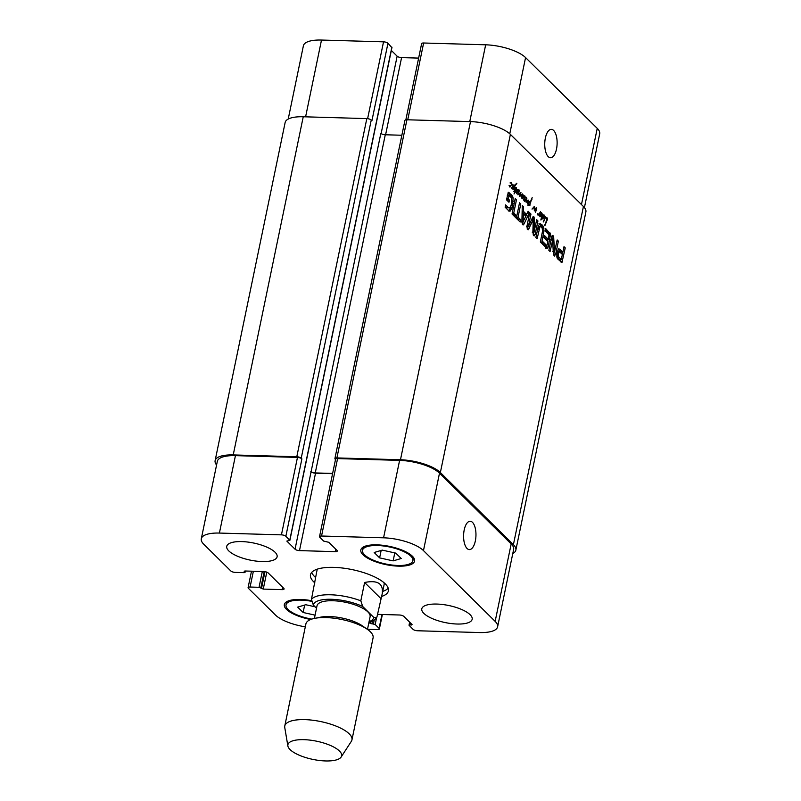 <?xml version="1.0" encoding="UTF-8"?>
<svg xmlns="http://www.w3.org/2000/svg" width="801" height="801" viewBox="0 0 801 801"><rect width="100%" height="100%" fill="white"/><g stroke="black" fill="none" stroke-linecap="round" stroke-linejoin="round"><path stroke-width="1.2" d="M516.715 193.041L518.387 190.728L518.347 190.137L517.746 190.438L516.214 192.871L516.795 189.186M518.347 190.137L517.066 190.418M518.107 190.127L517.566 190.107M517.516 189.296L517.456 190.217L518.587 189.847L518.617 190.918L518.197 192.35L516.645 193.702L516.435 193.021M518.197 192.35L517.626 192.33M543.659 221.937L543.338 221.236L543.278 221.917M546.302 217.461L545.381 217.441L547.183 217.912L547.393 219.564L544.8 225.702L547.033 218.533L544.97 217.662M545.271 225.061L544.63 225.041M545.261 224.881L544.7 224.871M546.412 222.358L545.841 222.338M547.363 218.363L546.733 218.343M547.183 217.912L545.651 217.862M546.733 217.642L545.341 217.602M545.351 217.542L546.893 217.652M545.321 217.672L544.139 220.856L543.859 220.295L545.381 217.411M545.471 216.901L543.919 217.201L544.76 216.07L545.121 216.891M544.88 216.66L544.209 216.64M544.54 220.115L543.969 220.105M516.455 188.035L515.163 187.734L516.064 187.394L516.455 188.035L515.464 191.449L516.134 192.08L515.173 191.97L514.032 193.972L514.803 191.659L514.292 190.528M514.733 186.373L514.162 186.363L514.933 184.831L516.885 183.279L514.733 186.373L514.612 191.149M515.173 191.97L514.582 191.95M516.134 192.08L515.313 192.06M516.014 191.419L514.602 191.419M515.804 190.798L515.303 190.788M516.194 187.474L515.383 187.454M515.864 187.905L515.474 187.374M515.063 191.159L516.064 188.025M514.713 186.573L514.072 186.553M515.684 184.59L515.113 184.57M516.885 183.279L516.325 183.259M514.392 190.538L514.402 186.813L513.111 189.467L512.78 189.046L514.142 186.393M540.154 212.716L540.505 211.594L539.964 212.716M540.555 212.385L541.486 212.415L540.595 212.285L541.486 212.415L541.987 213.627L540.425 212.696L539.233 215.619L539.303 214.388L537.861 215.018L537.611 214.107L537.841 213.396L537.872 214.508L538.733 214.298L540.184 212.275M538.733 214.298L538.132 214.548M537.861 215.018L538.562 215.008L537.831 214.988M539.303 214.388L538.622 214.368M540.965 212.716L540.415 212.726M540.034 216.01L541.907 214.448L541.716 213.617M541.086 215.279L540.094 215.229M540.485 215.539L539.874 215.519M541.376 214.758L540.755 214.738L541.416 214.688M541.977 213.827L542.768 215.279L544.159 215.008L542.768 219.003L542.097 218.002L540.825 219.985L542.327 214.368L540.054 216.831L539.674 216M541.486 214.588L541.696 214.017L541.436 214.588M542.667 216.15L542.467 218.443L543.899 215.349L542.257 216.14M543.819 215.189L542.898 215.159M542.277 217.502L541.566 217.482M542.487 216.751L541.937 216.731M541.426 219.724L540.885 219.714M543.068 218.623L542.157 218.593M543.418 218.072L542.838 218.062M544.159 215.008L543.068 214.978M542.587 214.077L541.967 214.057M524.785 197.006L523.584 200.08L524.605 196.335L522.142 198.818L523.053 195.784L522.342 195.094L523.183 194.893L523.363 196.175L524.835 195.834L523.864 195.814M523.994 195.714L524.835 195.834L524.835 196.996L525.937 197.066L524.835 197.026M522.612 195.414L521.421 198.007L521.882 194.943L519.669 196.455L520.4 193.171L517.957 194.863L519.438 190.127L518.267 194.303L520.95 192.47L520.009 195.744L522.382 193.902L521.821 195.074M522.853 197.717L522.302 197.707M523.343 196.946L522.743 196.936M523.924 196.345L522.953 196.325M524.605 196.335L522.993 196.185M522.983 195.784L522.993 196.936M522.653 194.202L521.952 194.182M518.918 194.513L517.836 194.483M520.239 193.241L519.619 193.221M520.4 193.171L519.699 193.151M520.77 195.855L519.559 195.814M521.882 194.943L521.01 194.923M525.546 199.93L524.525 200.801L525.546 199.93L524.555 199.88M524.495 200.661L525.246 199.379M524.935 200.19L524.335 200.17M525.947 199.239L525.826 197.507L524.755 197.376L525.937 197.066L525.907 197.587M525.426 197.356L524.765 197.346M526.307 197.597L526.367 199.099L524.505 201.482L524.134 200.65M528.48 200.841L527.318 200.811L528.54 200.16L527.388 203.694L527.979 200.861L526.147 202.313L526.768 198.127M526.988 201.892L525.977 201.862M527.749 201.101L527.068 201.091M527.979 200.861L527.288 200.841M528.54 200.16L527.969 200.14M526.898 198.137L525.997 201.582M526.387 201.592L527.328 200.801M510.998 185.572L509.987 186.443L510.998 185.572L510.007 185.512M509.947 186.303L511.288 185.041M510.397 185.822L509.786 185.802M511.398 184.871L511.288 183.139L510.077 182.888L511.398 182.698L511.629 183.91M510.237 182.648L511.398 182.698L510.237 182.658M510.878 182.998L510.067 182.968M511.899 183.92L509.957 187.124L509.586 186.283M512.82 185.001L511.869 184.37L513.241 184.981L513.251 186.643L511.739 188.706L511.569 187.744L513.04 185.792L512.82 185.001L511.459 184.781M512.139 184.24L512.89 184.45L511.859 184.42M536.29 208.58L535.529 208.56L536.4 207.709L536.73 208.44L535.489 212.495L536.29 208.58L534.317 210.913L534.417 207.249L532.405 208.57M533.076 208.59L531.994 209.071L534.117 206.728M534.417 207.249L533.396 207.359M535.589 209.231L535.038 209.221M535.929 208.861L535.318 208.851M536.73 208.44L535.649 208.41M536.62 207.93L536.119 207.92M534.537 206.738L534.718 209.602L535.529 208.56M534.718 209.602L534.217 209.592M534.778 207.129L533.616 207.099M530.272 202.242L528.219 203.424L528.83 204.986L530.012 204.666L529.892 205.547L528.76 205.687L527.879 203.003L529.211 201.742L530.432 201.722L532.174 197.637L529.781 204.736L530.272 202.242L527.989 202.142M530.693 202.563L530.182 202.543M529.161 201.371L528.84 202.513M531.914 199.439L531.373 199.419M530.432 201.722L529.361 201.692M528.76 205.687L529.892 205.547L528.59 205.507M529.641 205.026L528.249 205.056M528.83 204.986L528.209 204.966M528.49 202.883L527.919 202.863M335.509 459.504L335.168 459.163A3.434 1.161 11.7 0 1 334.888 458.562A3.434 1.161 11.7 0 1 336.901 457.922L400.47 459.764A30.869 10.453 11.7 0 1 440.37 472.54L513.401 544.66A30.869 10.453 11.7 0 1 515.854 550.117A30.869 10.453 11.7 0 1 512.78 553.541M515.854 550.117L585.881 211.965A30.869 10.453 -168.3 0 0 583.428 206.508L510.397 134.388A30.869 10.453 -168.3 0 0 470.497 121.612L406.928 119.77A3.434 1.161 -168.3 0 0 404.926 120.4L334.888 458.562M542.577 230.918L542.107 227.864L540.785 226.563L539.974 226.743L537.101 238.778L535.859 237.547L538.452 225.582L540.074 223.719L541.967 224.721L543.549 227.154L543.989 231.048L541.586 243.214L540.345 241.982L542.577 230.918M540.785 226.563L538.122 226.683M513.281 215.259L512.039 214.027L515.243 198.538L516.485 199.759L513.281 215.259M529.421 212.535L524.054 224L522.612 224.67L521.892 221.857L522.282 205.477L523.594 206.778L523.453 211.354L526.637 214.498L528.119 211.244L529.421 212.535L527.569 212.485L526.728 214.288M523.183 224.921L522.612 224.67M552.67 240.1L550.067 251.574L548.855 250.383L551.649 236.906L553.08 235.694L553.611 236.495L554.592 251.634L557.176 239.95L558.387 241.141L555.574 254.698L554.132 255.799L553.341 253.547L552.67 240.1M552.61 239.889L551.028 239.899M552.48 235.414L553.08 235.694L552.109 235.664M553.241 251.594L554.703 251.594M554.753 256.11L554.132 255.799M548.295 239.309L549.075 234.973L545.161 230.878L545.641 228.555L550.587 234.032L548.184 247.058L547.133 248.57L542.477 244.085L542.958 241.762L546.522 245.286L547.133 244.926L547.814 241.632L543.899 237.767L544.38 235.444L548.295 239.309L546.442 239.249L544.079 236.916M542.647 243.234L544.67 245.236L546.903 245.386M557.386 251.504L558.607 248.881L559.769 249.121L562.863 252.175L564.004 246.688L565.246 247.909L561.932 262.578L557.316 258.603L556.785 254.768L557.386 251.504M558.607 248.881L559.769 249.121L558.407 249.081M528.38 226.513L532.525 217.632L533.136 216.58L533.856 216.711L534.437 218.663L534.017 232.16L536.69 219.714L537.932 220.946L535.108 234.573L534.287 235.884L533.726 235.654L532.875 232.42L533.246 219.644L528.249 229.847L527.539 229.537L526.888 226.453L529.711 212.826L530.963 214.057L528.38 226.513L526.888 226.463M526.617 226.603L528.57 226.563M533.136 216.58L533.856 216.711L533.055 216.691M532.885 232.13L534.157 232.06M514.222 213.386L516.815 215.94L519.539 202.773L520.78 204.005L518.057 217.171L520.63 219.714L520.149 222.037L513.741 215.709L514.222 213.386M509.256 211.053L510.217 211.084L508.425 210.453L505.141 207.219L505.621 204.896L508.555 207.789L510.367 207.549L511.418 204.085L511.669 198.197L509.316 195.474L508.194 198.848L509.426 200.06L508.965 202.252L506.492 199.809L508.345 192.28L511.899 195.234L513.181 197.967L512.29 207.179L511.749 208.941L509.656 211.144M509.226 195.414L507.403 195.434M508.345 192.28L509.086 192.46L508.224 192.43M508.555 207.789L506.703 207.739L508.555 207.789M509.136 195.414L507.413 195.364M505.321 206.368L506.703 207.739M511.749 208.941L509.897 208.891L508.365 211.033M510.437 207.129L509.897 208.891M512.29 207.179L510.577 207.129M513.051 203.534L511.539 203.494M513.301 201.672L511.829 201.632M513.181 197.967L511.539 197.927M512.75 196.535L510.898 196.475L511.328 197.917M511.899 195.234L510.047 195.174L510.898 196.475M507.914 193.071L510.047 195.174M509.426 200.06L507.574 200.01L507.423 200.721M508.194 198.848L506.703 198.798M506.643 199.089L507.574 200.01M508.785 195.975L507.303 195.925M508.835 195.774L507.343 195.734M513.922 214.868L514.963 215.89L516.815 215.94M520.63 219.714L518.778 219.664L518.597 220.505M518.057 217.171L516.204 217.121L518.778 219.664M520.78 204.005L519.288 203.965M516.445 215.93L516.204 217.121M528.44 226.643L526.868 226.603M528.42 226.072L526.978 226.022M530.963 214.057L529.461 214.007M529.111 228.696L527.108 228.956M532.955 220.045L531.484 220.005M528.149 226.643L527.258 228.645M533.246 219.644L531.664 219.604M535.108 234.573L533.166 234.873M537.932 220.946L536.45 220.906M533.746 232.16L533.256 234.523M533.967 231.889L532.895 231.859M534.437 218.663L532.585 218.613L532.555 219.624M534.397 217.932L532.545 217.872L532.585 218.613M561.231 259.564L559.108 259.494L561.231 259.564L562.382 254.498L559.579 251.804L557.296 251.874M559.579 251.804L558.697 252.786L558.227 256.19L560.96 259.544M558.798 257.411L556.945 257.361L559.108 259.494M558.718 257.301L556.945 257.361M558.517 257.041L556.795 256.991M558.227 256.19L556.725 256.15M558.237 254.998L556.765 254.958M558.427 253.847L556.925 253.797M558.477 253.597L556.965 253.547M558.547 253.346L557.005 253.296M558.697 252.786L557.116 252.746M562.312 261.927L560.49 261.877M562.422 261.526L560.46 261.877M565.246 247.909L563.754 247.869M562.502 252.165L562.082 254.197M560.96 259.614L560.57 261.466M562.863 252.175L561.01 252.115L558.197 249.341M546.632 245.386L545.05 245.336M548.184 247.058L546.332 247.008L545.771 248.39M547.934 239.299L547.514 241.331M546.662 245.426L546.332 247.008M550.617 235.114L549.085 235.073M550.587 234.032L548.735 233.972L548.765 235.063M550.327 233.261L548.475 233.211L548.735 233.972M550.147 233.001L548.475 233.211M545.341 230.027L548.295 232.951M552.52 239.889L551.038 239.839M555.574 254.698L553.611 254.988M558.387 241.141L556.935 241.091M554.342 251.644L553.721 254.638M554.562 251.514L553.231 251.474M554.522 251.103L553.211 251.073M553.871 238.037L552.029 237.987L552.119 239.849M551.759 236.445L552.029 237.987M553.611 236.495L551.789 236.445M552.45 240.05L551.008 240.01M523.113 221.607L525.887 216.27L523.343 213.757L523.113 221.607L521.892 221.567M523.343 213.757L522.082 213.727M523.333 221.827L521.892 221.917M526.627 214.498L525.826 216.21M523.133 221.957L522.182 223.98M524.054 224L522.202 223.94M526.637 214.498L524.785 214.438L522.122 211.814M523.453 211.354L522.142 211.314M523.594 206.778L522.252 206.738M516.485 199.759L515.003 199.719M543.669 233.161L542.177 233.121M543.989 231.048L542.567 231.008M543.919 228.635L542.417 228.585M543.549 227.154L541.786 227.374M543.038 226.062L541.186 226.012L541.696 227.104M541.967 224.721L540.114 224.66L541.186 226.012M538.943 223.789L540.114 224.66M539.413 227.814L537.882 227.774M364.615 582.487C377.842 579.864 383.689 583.699 382.167 593.992L376.991 616.79L376.56 617.831L373.807 617.451L362.693 606.477L360.82 600.82L364.615 582.487L380.785 598.457M317.767 569A34.303 11.614 11.7 0 0 316.906 570.793L311.449 599.388L313.321 605.045L316.515 608.209M367.479 629.406L370.092 616.75A27.094 9.181 -168.3 0 0 345.421 602.262A27.094 9.181 -168.3 0 0 317.026 605.756L314.403 618.412M315.524 577.481A39.79 13.477 11.7 0 1 311.729 572.355M388.215 588.194A39.79 13.477 11.7 0 1 382.698 591.398M314.863 582.878A39.79 13.477 11.7 0 1 310.488 574.738A39.79 13.477 11.7 0 1 352.18 569.611A39.79 13.477 11.7 0 1 388.415 590.878A39.79 13.477 11.7 0 1 381.496 596.505M384.009 582.717A34.303 11.614 11.7 0 1 384.09 584.71L382.167 593.992M341.156 757.015L351.349 741.325A34.303 11.614 -168.3 0 0 351.949 739.894L373.086 637.836A34.303 11.614 -168.3 0 0 367.218 629.226L362.192 625.741A27.094 9.181 -168.3 0 0 320.7 617.15L314.703 618.352A34.303 11.614 -168.3 0 0 305.902 623.929L284.776 725.986A34.303 11.614 -168.3 0 0 284.755 727.538L287.879 745.981A27.444 9.292 -168.3 0 0 325.546 760.95A27.444 9.292 -168.3 0 0 341.156 757.015A27.444 9.292 -168.3 0 0 316.645 741.205A27.444 9.292 -168.3 0 0 287.879 745.981M367.218 629.226A34.303 11.614 -168.3 0 0 314.703 618.352M351.949 739.894A34.303 11.614 -168.3 0 0 320.72 721.561A34.303 11.614 -168.3 0 0 284.776 725.986M464.21 529.922A14.178 6.178 -88.3 0 1 470.187 521.251A14.178 6.178 -88.3 0 1 475.954 535.599A14.178 6.178 -88.3 0 1 469.366 549.596A14.178 6.178 -88.3 0 1 464.21 529.922M545.361 138.042A14.178 6.178 -88.3 0 1 551.348 129.361A14.178 6.178 -88.3 0 1 557.116 143.719A14.178 6.178 -88.3 0 1 550.527 157.717A14.178 6.178 -88.3 0 1 545.361 138.042M584.42 207.599L599.699 133.827A30.869 10.453 -168.3 0 0 597.246 128.37L525.566 57.582A30.869 10.453 -168.3 0 0 485.666 44.806L423.639 43.004A3.434 1.161 -168.3 0 0 421.626 43.644L405.847 119.84M391.779 47.549L387.954 43.264A3.434 1.161 -168.3 0 0 383.529 41.842L321.501 40.05A30.869 10.453 -168.3 0 0 303.399 45.767L288.22 119.059M418.633 58.103L401.581 57.612A3.434 1.161 11.7 0 1 397.146 56.19L391.339 50.443M275.063 552.239A25.722 8.711 11.7 0 1 277.116 556.785A25.722 8.711 11.7 0 1 250.152 560.099A25.722 8.711 11.7 0 1 226.733 546.352A25.722 8.711 11.7 0 1 247.629 542.037A25.722 8.711 11.7 0 1 275.063 552.239M470.127 614.717A25.722 8.711 11.7 0 1 472.169 619.263A25.722 8.711 11.7 0 1 445.216 622.577A25.722 8.711 11.7 0 1 421.787 608.83A25.722 8.711 11.7 0 1 442.693 604.515A25.722 8.711 11.7 0 1 470.127 614.717M315.083 615.148L303.128 612.495L297.682 607.118L305.762 604.735L315.103 606.808M303.128 612.495L304.67 605.055M393.141 560.88L379.624 557.876L374.177 552.5L382.257 550.117L395.774 553.121L401.221 558.497L393.141 560.88L394.793 552.9M379.624 557.876L381.156 550.447M311.429 601.281A25.722 8.711 -168.3 0 0 286.017 604.895A25.722 8.711 -168.3 0 0 311.799 619.103M310.708 619.493A27.444 9.292 11.7 0 1 284.335 604.555A27.444 9.292 11.7 0 1 311.359 600.67M410.843 556.164A25.722 8.711 -168.3 0 0 383.409 545.972A25.722 8.711 -168.3 0 0 362.503 550.287A25.722 8.711 -168.3 0 0 385.932 564.034A25.722 8.711 -168.3 0 0 412.885 560.72A25.722 8.711 -168.3 0 0 410.843 556.164M412.385 556.214A27.444 9.292 11.7 0 1 414.568 561.06A27.444 9.292 11.7 0 1 385.812 564.605A27.444 9.292 11.7 0 1 360.83 549.937A27.444 9.292 11.7 0 1 383.118 545.331A27.444 9.292 11.7 0 1 412.385 556.214M377.491 614.357L399.419 614.998A3.434 1.161 11.7 0 1 403.854 616.41L412.064 624.53L409.021 625.231L413.046 629.336A3.434 1.161 -168.3 0 0 417.471 630.757L479.499 632.55A30.869 10.453 -168.3 0 0 497.601 626.833A30.869 10.453 -168.3 0 0 495.148 621.376L423.469 550.597A30.869 10.453 -168.3 0 0 383.569 537.811L321.541 536.019A3.434 1.161 -168.3 0 0 319.529 536.65A3.434 1.161 -168.3 0 0 319.809 537.261L323.714 541.116L328.8 542.297L337.021 550.417A3.434 1.161 11.7 0 1 337.291 551.018A3.434 1.161 11.7 0 1 335.279 551.659L299.484 550.617A3.434 1.161 11.7 0 1 295.048 549.206L286.838 541.086L289.872 540.375L285.857 536.28A3.434 1.161 -168.3 0 0 281.431 534.858L219.404 533.065A30.869 10.453 -168.3 0 0 201.301 538.783A30.869 10.453 -168.3 0 0 203.754 544.239L230.838 570.983A3.434 1.161 -168.3 0 0 235.274 572.395L244.215 572.655L245.026 572.405L244.135 571.253L244.936 571.003L263.759 571.544A3.434 1.161 11.7 0 1 268.195 572.965L283.824 588.395A3.434 1.161 11.7 0 1 284.095 589.005A3.434 1.161 11.7 0 1 282.082 589.636L263.259 589.095L259.043 587.293L250.092 587.033A3.434 1.161 -168.3 0 0 248.08 587.674A3.434 1.161 -168.3 0 0 248.35 588.274L275.434 615.018A30.869 10.453 -168.3 0 0 305.301 626.833M367.499 629.306L377.361 629.596A3.434 1.161 -168.3 0 0 379.374 628.965A3.434 1.161 -168.3 0 0 379.093 628.354L375.188 624.5L370.102 623.318L369.071 622.297M319.529 536.65L335.569 459.223A3.434 1.161 11.7 0 1 337.581 458.593L399.599 460.385A30.869 10.453 11.7 0 1 439.499 473.161L511.178 543.949A30.869 10.453 11.7 0 1 513.641 549.406L497.601 626.833M401.842 135.249L385.281 134.768A3.434 1.161 11.7 0 1 380.845 133.346L311.088 471.769A3.434 1.161 -168.3 0 0 315.524 473.191L332.575 473.691M201.301 538.783L217.331 461.346A30.869 10.453 11.7 0 1 235.434 455.639L297.461 457.431A3.434 1.161 11.7 0 1 301.897 458.853L285.857 536.28M310.818 471.509A3.434 1.161 -168.3 0 0 315.254 472.93L332.625 473.431M216.58 465.001A30.869 10.453 11.7 0 1 215.119 460.635A30.869 10.453 11.7 0 1 233.221 454.928L296.791 456.76A3.434 1.161 11.7 0 1 301.226 458.182L301.897 458.853M387.954 43.264L371.924 120.691L371.253 120.03A3.434 1.161 -168.3 0 0 366.818 118.608L303.249 116.766A30.869 10.453 -168.3 0 0 285.146 122.483L215.119 460.635M542.427 217.001L541.786 216.991M519.619 193.862L518.918 193.832M531.664 199.94L531.163 199.93M513.401 544.66L583.428 206.508M510.397 134.388L440.37 472.54M512.72 205.266L511.158 205.216M533.967 231.499L532.915 231.469M534.417 219.504L532.565 219.444M550.457 236.085L548.975 236.045M542.477 225.271L540.625 225.221M541.436 224.25L539.584 224.19M539.093 229.126L537.611 229.086M539.243 228.495L537.741 228.445M360.82 600.82A34.303 11.614 -168.3 0 0 311.449 599.388M362.693 606.477A30.869 10.453 -168.3 0 0 331.434 599.278A30.869 10.453 -168.3 0 0 313.321 605.045M369.081 621.656A30.869 10.453 -168.3 0 0 373.807 617.451M439.499 473.161L423.469 550.597M399.599 460.385L383.569 537.811M337.581 458.593L321.541 536.019M335.789 549.206L335.279 551.659M315.524 473.191L299.484 550.617M311.088 471.769L295.048 549.206M297.461 457.431L281.431 534.858M235.434 455.639L219.404 533.065M282.593 587.183L282.082 589.636M253.366 571.243L250.092 587.033M381.967 614.487L379.093 628.354M511.178 543.949L495.148 621.376M469.766 121.592L485.666 44.806M509.776 133.807L525.566 57.582M407.739 119.79L423.639 43.004M385.601 134.778L401.581 57.612M381.126 133.577L397.146 56.19M367.619 118.668L383.529 41.842M305.602 116.836L321.501 40.05M581.466 204.565L597.246 128.37M410.292 622.767L409.832 624.98M411.574 624.039L411.374 625.03M370.392 621.896L370.102 623.318M372.455 621.065L371.874 623.879M374.217 620.064L373.416 623.929M368.941 622.327L373.707 620.385L376.56 617.831L375.188 624.5M262.307 571.503L259.043 587.293M264.19 571.574L260.816 587.864M264.981 571.674L261.486 588.525M266.773 572.144L263.259 589.095M245.156 571.003L244.916 572.164M303.249 116.766L233.221 454.928M366.818 118.608L296.791 456.76M371.253 120.03L301.226 458.182M391.869 47.119L289.772 540.134M385.281 134.768L315.254 472.93M406.928 119.77L336.901 457.922M470.497 121.612L400.47 459.764M517.576 190.097L518.207 190.117M544.95 217.602L546.803 217.662M544.279 216.57L545.05 216.59M513.872 191.509L515.714 191.559M539.173 215.199L541.025 215.249M522.462 196.175L524.315 196.225M523.624 199.849L525.476 199.9M525.206 199.389L525.836 199.409M509.076 185.482L510.928 185.542M527.549 205.056L529.401 205.106M507.323 195.354L509.176 195.404M532.214 232.12L534.067 232.17M557.546 251.714L559.398 251.764M559.258 259.564L561.111 259.614M544.9 245.376L546.753 245.426M552.79 251.594L554.642 251.644M550.708 239.809L552.56 239.859M521.361 221.907L523.213 221.957M538.642 226.453L540.495 226.503M286.017 604.895L286.668 601.731M412.885 560.72L413.546 557.546M362.503 550.287L363.163 547.113M248.08 587.674L251.494 571.193M379.374 628.965L382.367 614.497M409.661 622.157L409.021 625.231M245.316 571.013L245.026 572.405M391.979 47.369L289.872 540.375"/></g></svg>
